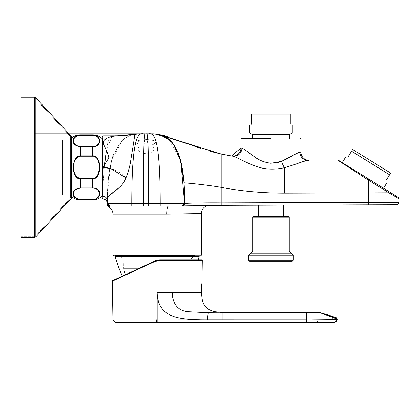 <?xml version="1.0" encoding="UTF-8"?>
<svg xmlns="http://www.w3.org/2000/svg" width="420" height="420" viewBox="0 0 420 420"><rect width="100%" height="100%" fill="white"/><g stroke="black" fill="none" stroke-linecap="round" stroke-linejoin="round"><path stroke-width="0.32" stroke-dasharray="2.1 1.58" d="M70.723 136.894L70.996 137.587A1.018 1.018 -0 0 0 70.723 136.894L70.996 137.587L70.996 197.122A1.018 1.018 180 0 1 70.723 197.809L70.723 167.354L70.723 197.809L70.996 197.122A1.018 1.018 180 0 1 70.723 197.809L70.996 197.122L70.996 137.587A1.018 1.018 -0 0 0 70.723 136.894L70.723 197.809L34.87 236.654L34.87 98.054L34.87 236.654L34.87 167.354L34.87 236.654L21 236.654L21 98.054L21 167.354L21 98.054L34.87 98.054L70.723 136.894L34.87 98.054L21 98.054L21 237.468L21 97.24L21 236.654L21 167.354L21 236.654L34.87 236.654L70.723 197.809M69.977 139.918L70.996 138.899L69.977 139.918L62.659 139.918L62.659 194.791L62.659 139.918L62.659 194.791L62.659 139.918L69.977 139.918L69.977 194.791L69.977 139.918L69.977 194.791L70.996 195.804L70.996 138.904M102.291 138.789L102.291 195.914L102.291 138.789A13.76 13.76 0 0 0 92.636 134.836L80.446 134.836L80.446 135.266C70.859 135.854 69.883 145.483 80.446 146.753C70.35 145.829 70.508 135.749 80.446 135.266L80.446 134.836A13.76 13.76 0 0 0 71.804 137.886L71.804 196.822A13.76 13.76 0 0 0 80.446 199.868L80.446 199.442C70.859 198.849 69.883 189.221 80.446 187.95C70.35 188.879 70.508 198.954 80.446 199.442L80.446 199.868L92.636 199.868L92.636 199.442C96.338 199.579 98.816 197.799 100.065 194.103C99.33 189.872 96.857 187.819 92.636 187.95C96.332 187.777 98.805 189.504 100.065 193.121C99.33 197.426 96.852 199.532 92.636 199.442C96.338 199.579 98.816 197.799 100.065 194.103C99.33 189.872 96.857 187.819 92.636 187.95L80.446 187.95C70.35 188.879 70.508 198.954 80.446 199.442L92.636 199.442L92.636 199.868A13.76 13.76 0 0 0 102.291 195.914L102.291 170M71.269 136.285A2.032 2.032 -0 0 1 71.804 137.666L71.804 197.043A2.032 2.032 180 0 1 71.269 198.418L71.269 167.354L71.269 198.418L35.831 236.812L35.831 97.892L35.831 167.354L35.831 97.897L71.269 136.285L71.269 198.418M92.636 134.836L92.636 135.387C96.542 135.272 98.831 137.282 99.519 141.43C98.348 144.989 96.054 146.685 92.636 146.517C96.542 146.638 98.837 144.622 99.519 140.474C98.354 136.93 96.064 135.23 92.636 135.387C96.542 135.272 98.831 137.282 99.519 141.43C98.348 144.989 96.054 146.685 92.636 146.517L92.636 146.753C96.332 146.927 98.805 145.204 100.065 141.582C99.33 137.282 96.852 135.172 92.636 135.266L80.446 135.266C70.859 135.854 69.883 145.483 80.446 146.753L92.636 146.753C96.332 146.927 98.805 145.204 100.065 141.582C99.33 137.282 96.852 135.172 92.636 135.266C96.338 135.125 98.816 136.904 100.065 140.6C99.33 144.837 96.857 146.885 92.636 146.753L92.636 155.862L80.446 155.862L80.446 156.224C71.017 158.198 71.011 176.505 80.446 178.484C71.017 176.505 71.011 158.203 80.446 156.224C71.017 158.198 71.011 176.505 80.446 178.484L80.446 178.841C76.829 179.219 74.356 175.77 73.022 168.494C73.71 159.852 76.188 155.636 80.446 155.862L80.446 146.753L80.446 155.862L92.636 155.862C96.338 155.558 98.816 159.059 100.065 166.373C99.33 174.909 96.857 179.062 92.636 178.841L92.636 188.186C96.542 188.071 98.837 190.087 99.519 194.229C98.354 197.778 96.064 199.474 92.636 199.316C96.542 199.437 98.831 197.421 99.519 193.274C98.348 189.719 96.054 188.024 92.636 188.186C96.542 188.071 98.837 190.087 99.519 194.229C98.354 197.778 96.064 199.474 92.636 199.316L92.636 199.868M78.487 156.251L74.671 159.978L73.028 168.53L75.878 176.51L80.409 178.841L75.878 176.51L73.028 168.53L74.671 159.978L78.487 156.251M94.322 178.558L98.311 174.914L100.07 166.42L97.261 158.261L92.689 155.862L97.261 158.261L100.07 166.42L98.311 174.914L94.322 178.558M80.446 134.836L80.446 135.387C71.017 136.379 71.011 145.525 80.446 146.517L80.446 156.224L92.636 156.224C96.542 155.988 98.837 160.02 99.519 168.31C98.354 175.408 96.059 178.799 92.636 178.484C96.542 178.715 98.837 174.689 99.519 166.399C98.354 159.296 96.059 155.904 92.636 156.224C96.542 155.988 98.837 160.02 99.519 168.31C98.354 175.408 96.059 178.799 92.636 178.484L92.636 187.95L92.636 178.841L80.446 178.841L80.446 187.95L80.446 178.841L92.636 178.841L92.636 178.484L92.636 178.841L80.446 178.841L80.446 187.95L92.636 187.95L80.446 188.186C71.011 189.178 71.011 198.329 80.446 199.316L80.446 199.868M104.68 164.026L102.9 186.47L102.874 198.587M116.692 135.854L111.673 137.13L106.397 150.507M125.953 177.886C120.041 171.57 112.523 168.063 103.388 167.354C104.801 164.073 106.423 161.301 108.266 159.028C110.04 157.988 106.491 150.901 104.171 145.383C99.671 137.513 116.466 135.303 116.613 135.854L133.828 134.3C134.694 133.607 134.673 136.127 133.765 141.871L130.751 160.178C130.116 165.27 128.515 171.176 125.953 177.886C121.049 191.09 106.901 193.709 107.331 200.582C107.825 210.268 105.924 192.833 109.757 168.31L113.363 154.56L121.349 141.073L128.599 135.938L133.828 134.3L139.256 133.823M139.361 133.823L129.895 135.413L122.425 139.928L111.058 161.527L107.447 192.717L107.357 204.792L107.347 203.542L184.627 203.548C185.131 146.207 169.974 133.823 152.591 133.823L156.177 134.022L168.457 139.057L180.206 159.269M148.622 205.968L148.628 203.516C148.533 135.844 147.556 133.508 146.491 133.823L145.982 133.823L145.982 205.968L143.341 205.968L168.625 205.968L145.982 205.968M157.531 205.968L109.788 205.968L131.78 205.968L131.764 203.48C131.828 138.017 137.728 132.731 143.304 133.823L139.214 133.823M107.352 203.816L107.347 203.542A2.441 2.441 -90 0 0 109.788 205.968A2.441 2.441 -90 0 1 107.347 203.542L107.331 201.479M103.388 167.354L102.9 170.231L102.874 196.287L102.9 186.47L104.433 167.354C105.362 153.825 107.342 141.461 109.552 138.768C112.739 135.287 119.222 135.949 116.613 135.854L102.9 135.854L102.9 167.354L102.9 135.854M102.291 170.173L102.291 137.671L102.291 195.731L102.291 170.173L102.9 170.231L102.9 167.354L102.9 186.47L102.9 167.354M70.996 137.587L70.996 197.122M131.775 205.968L109.778 205.968A2.441 2.441 90 0 1 107.342 203.548L107.793 185.32C108.061 180.238 108.717 174.568 109.757 168.31L112.686 156.492L120.724 141.74L128.394 136.033L133.833 134.3M180.952 162.073L184.013 182.789L184.622 203.542A2.441 2.441 90 0 1 182.191 205.968L160.193 205.968L160.204 203.48C160.141 137.991 154.25 132.773 148.669 133.823L149.609 133.823M156.219 134.017L154.66 133.886L156.177 134.022L166.666 137.75L174.337 145.693L180.075 158.802L173.628 144.522L169.596 139.907L159.5 134.584L156.219 134.017M337.921 160.241A1.628 1.628 0 0 1 338.777 160.482A1.628 1.628 0 0 0 337.921 160.241A1.628 1.628 0 0 1 337.921 160.241L368.298 180.07L368.519 192.859L284.644 193.137C263.309 193.2 242.151 191.279 221.177 187.367L221.177 154.025L231.625 156.004M232.507 156.151L231.483 155.978A8.127 8.127 1 0 0 231.488 155.978L231.488 155.978M231.483 155.978L232.848 156.209C238.203 156.345 241.264 153.673 242.036 148.192L240.991 147.966M277.793 162.587L270.968 163.28L263.629 161.695M262.017 161.044L258.347 159.196M257.486 158.697L256.195 157.909M255.481 157.453L252.494 155.405M245.201 149.972L244.067 149.2M232.848 156.209C237.122 157.274 248.414 163.889 255.103 165.942C263.398 169.481 273.215 170.053 284.56 167.669L307.776 160.34L309.099 160.335L307.776 160.34A8.127 7.849 -90.2 0 1 299.901 152.208L299.859 152.213M297.869 152.796L294.52 154.565M293.748 155.017L292.278 155.878M291.097 156.566L289.133 157.689M285.432 159.647L284.571 160.067M252.273 138.495L270.968 138.495M307.776 160.34L309.099 160.335M338.777 160.482L383.512 188.234M388.642 191.41L388.647 191.415A1.628 0.987 121.8 0 1 388.873 192.791L393.115 195.284M369.154 179.324A1.628 0.357 -58.2 0 0 368.298 180.07L371.301 181.928M372.241 182.506L388.873 192.791L368.519 192.859L388.994 192.864L388.757 191.483M359.945 173.612L347.377 165.816L359.945 173.612M370.577 163.018L351.577 151.232L352.648 149.504L390.642 173.072L389.571 174.799L370.577 163.018M109.095 206.33L108.649 206.918M176.484 214.016L182.369 213.906M188.307 213.775L189.803 213.738M196.151 213.617L197.584 213.596M197.878 213.591L201.364 213.544M156.854 255.754L121.091 255.754L156.854 255.754M119.159 255.754L119.159 256.567L119.159 255.754L116.519 255.754L119.159 255.754L116.519 255.754L116.519 256.567L119.159 256.567L116.519 256.567L116.519 255.754M115.521 255.754L160.619 255.754L153.704 255.754L160.619 255.754L160.619 256.567L153.704 256.567L160.619 256.567L160.619 255.754L153.704 255.754L153.704 256.567L160.619 256.567L153.704 256.567L153.704 255.754L160.619 255.754L160.619 256.567L160.619 255.754M181.592 255.754L188.344 255.754L183.461 255.754L188.344 255.754L188.344 256.567L181.592 256.567L188.344 256.567L188.344 255.754L186.475 255.754L186.475 256.567L181.592 256.567L186.475 256.567L186.475 255.754L181.592 255.754L183.461 255.754L183.461 256.567L183.461 255.754L181.592 255.754L181.592 256.567L181.592 255.754M195.163 255.754L195.163 256.567L195.163 255.754L197.804 255.754L195.163 255.754L197.804 255.754L197.804 256.567L197.804 255.754M158.555 259.891L156.902 260.185L159.863 259.822L198.177 259.822L159.863 259.822L191.027 259.822L191.042 258.962L193.195 256.809L193.232 255.754L121.091 255.754L121.128 256.809L193.195 256.809L121.128 256.809L123.281 258.962L191.042 258.962L123.281 258.962L123.443 268.401L138.768 268.401L154.712 260.962L123.16 275.678M191.027 259.822L201.679 259.822M112.345 281.117L154.938 261.524L159.899 260.442L159.863 259.822L154.786 260.93M159.821 259.822L156.639 260.253M156.592 260.269L157.159 260.122M122.346 276.056L154.712 260.962L135.518 269.913L138.768 268.401L123.443 268.401L123.764 269.913L135.518 269.913L131.402 271.834L135.518 269.913L123.764 269.913L124.645 271.834L131.402 271.834C122.467 275.998 122.467 275.998 131.402 271.834C122.467 275.998 122.467 275.998 131.402 271.834L124.645 271.834L124.588 275.011M112.697 280.555L154.712 260.962L154.938 261.524M142.359 322.718L156.529 322.208L306.642 322.208L317.011 322.256L316.696 322.76M133.282 322.76L140.648 322.723M334.472 322.282L334.866 322.292M317.163 322.261L321.468 322.303M322.618 322.313L324.266 322.329M326.177 322.34L328.183 322.35M329.852 322.345L330.755 322.34M117.521 319.909L337.155 319.982M306.642 322.208L306.642 312.869L320.135 312.784L337.181 319.132M319.83 312.695L319.226 312.491A1.628 1.622 109.1 0 1 319.568 312.527L336.163 317.672A1.628 1.628 -109.4 0 1 337.15 319.121A6.809 6.809 -161.1 0 1 337.15 319.562L311.923 319.835M331.375 316.187L332.062 317.137A6.809 5.754 88.4 0 1 332.425 319.746M221.335 312.863L208.572 312.779L189.877 311.824C178.406 311.393 172.567 304.909 172.363 292.378L157.159 292.378C158.839 315.683 170.861 319.599 207.679 319.772L222.133 319.772L222.101 312.863M222.133 319.772L306.642 319.778M322.88 313.43L327.8 314.816M319.226 312.491L318.953 312.396M334.357 318.019L333.522 316.853L327.899 314.843M115.18 322.329L156.529 322.208L156.497 319.804M222.133 312.396L222.133 312.863M202.031 297.449L201.558 295.381M201.254 292.378L172.363 292.378M112.927 319.935L115.054 319.919M159.899 260.442L202.288 260.442M201.516 286.036L201.432 286.818M201.374 287.5L201.264 289.27M201.248 289.795L201.233 291.233M183.939 181.823L184.622 203.542L187.556 203.333M184.553 194.192L184.622 203.542C184.149 205.222 183.335 206.031 182.185 205.968A2.441 2.441 -90 0 0 184.622 203.542L184.622 203.542A2.441 2.441 -90 0 1 182.185 205.968L184.627 203.548L180.847 161.674L180.217 159.306M109.778 205.968L107.342 203.548C107.221 204.587 108.014 205.391 109.725 205.963M188.244 203.291L189.578 203.217M190.512 203.17L191.798 203.117M192.88 203.081L194.507 203.033M195.673 203.002L197.925 202.96M199.059 202.944L212.021 202.897M213.371 202.897L215.644 202.902M217.203 202.902L373.732 202.393M184.013 182.789L184.013 182.789C184.028 182.805 204.855 184.475 221.177 187.367L221.177 202.897M393.74 195.652L399 198.744A1.628 1.628 0 0 0 398.233 197.358M218.253 205.349L182.254 205.968L217.492 205.354M218.305 205.349L220.789 205.338M396.569 204.755A2.441 2.441 0 0 0 399 202.314L399 198.744M393.498 202.335L393.871 202.33M208.709 205.453A8.127 8.127 -90.6 0 1 209.412 205.417L168.625 205.968A8.127 1.78 90 0 0 166.845 214.095L156.849 214.095M270.968 205.17L283.568 205.128M368.519 192.859L368.524 204.85L369.852 204.845M258.368 216.536L270.968 216.536M253.286 216.536L288.645 216.536M250.651 253.113L291.286 253.113M292.304 261.245L249.627 261.245M195.163 256.567L197.804 256.567L195.163 256.567M197.4 256.567L195.578 256.326L197.4 256.567M132.731 255.754L125.979 255.754L132.731 255.754L125.979 255.754L132.731 255.754L132.731 256.567L125.979 256.567L132.731 256.567L130.862 256.567L130.862 255.754L130.862 256.567L125.979 256.567L132.731 256.567M125.979 256.567L125.979 255.754M127.848 255.754L127.848 256.567M153.704 255.754L153.704 256.567M145.982 143.288L145.982 139.603M147.068 139.545L152.444 140.18L154.702 143.903L151.463 145.11C155.852 148.633 154.723 151.484 148.071 153.657C147.756 144.291 147.425 139.582 147.068 139.545L139.519 140.18L137.267 143.903C135.592 142.417 136.343 141.178 139.519 140.18M148.071 153.657L145.982 153.799M144.9 139.545C144.543 139.582 144.207 144.291 143.897 153.657C137.319 151.52 136.19 148.669 140.501 145.11L137.267 143.903M152.444 140.18C155.636 141.204 156.387 142.448 154.702 143.903M151.463 145.11L140.501 145.11M21 97.24L34.335 97.24L34.335 237.468L21 237.468M80.446 146.753L80.446 146.517C71.011 145.525 71.011 136.379 80.446 135.387C71.017 136.379 71.011 145.525 80.446 146.517L92.636 146.517L80.446 146.517L92.636 146.753L92.636 156.224L92.636 146.753L80.446 146.753M80.446 199.316L92.636 199.442L80.446 199.316C71.017 198.329 71.011 189.178 80.446 188.186L92.636 187.95L80.446 188.186C71.011 189.178 71.011 198.329 80.446 199.316L92.636 199.316M92.636 135.387L80.446 135.387M80.446 178.484L92.636 178.484L80.446 178.484L80.446 178.841L80.446 178.484L92.636 178.484M102.291 186.102A0.609 0.367 180 0 0 102.9 186.47A0.609 0.367 180 0 1 102.291 186.102M104.428 167.354A5.381 0.593 3.8 0 1 109.757 168.31L109.757 168.31C109.363 167.911 107.588 167.591 104.433 167.354M143.341 205.968L143.341 203.516C143.435 135.844 144.412 133.508 145.478 133.823M80.446 156.224L80.446 155.862L92.636 155.862L92.636 156.224L80.446 156.224L92.636 156.224M92.636 146.517L80.446 146.517M80.446 188.186L92.636 188.186M102.291 195.731A0.609 0.562 180 0 0 102.874 196.287C105.593 196.665 107.079 198.093 107.331 200.582L107.331 200.629M221.177 154.025L186.847 143.624M158.167 134.305L156.177 134.022L158.167 134.305M240.996 139.104L300.941 139.104M284.644 193.137L284.56 167.669A8.127 2.783 -107.3 0 1 281.642 161.343M115.133 256.268L199.196 256.268M317.914 319.898A2.441 0.903 -89.5 0 1 317.011 322.256M157.159 322.208L157.159 292.378M334.829 322.276A2.441 2.441 130.9 0 0 337.134 319.945M214.809 311.75L208.572 312.779C207.984 313.688 207.685 316.019 207.679 319.772M331.396 316.192A1.628 1.286 -73 0 1 332.084 317.142M320.108 312.774A1.628 1.622 106.2 0 1 320.497 312.821M337.15 319.121L336.163 317.672L319.568 312.527M157.159 255.145L156.849 255.145M184.553 194.308L184.622 203.542C184.149 205.222 183.335 206.031 182.185 205.968L182.254 205.968A2.441 2.436 90 0 0 184.69 203.542M289.254 217.145L252.677 217.145M289.254 251.081L252.683 251.081M293.323 255.145L248.614 255.145M293.323 260.227L248.614 260.227M69.977 194.791L62.659 194.791L69.977 194.791L70.996 195.804M113.363 154.56L109.757 168.31L108.019 182.144M35.831 133.823L34.87 133.823M154.072 133.854L152.586 133.823C153.179 133.618 155.495 133.896 159.542 134.642C163.653 135.849 166.677 137.382 168.609 139.23C176.836 147.173 181.681 158.881 183.141 174.363C184.795 188.979 184.417 193.536 184.564 194.612L184.606 197.458L184.564 194.612C184.417 193.536 184.795 188.979 183.141 174.363C181.681 158.881 176.836 147.173 168.609 139.23C166.677 137.382 163.653 135.849 159.542 134.642C155.495 133.896 153.179 133.618 152.591 133.823L152.712 133.823M149.615 133.823L152.591 133.823M129.066 135.041L118.96 135.823M107.331 201.71L107.331 202.435M107.331 202.461L107.342 203.474M107.294 202.85L105.987 200.235M105.026 199.495L104.664 199.3M104.265 199.133L103.761 198.986M103.289 198.896L102.874 198.859M112.686 156.492L109.757 168.31L108.066 181.624M119.033 135.823L116.66 135.854M107.447 192.717L107.363 197.458L107.447 192.717M107.352 204.325L107.352 204.052M321.689 313.126L320.959 312.937L321.689 313.126M107.347 203.553L108.066 205.259L109.704 205.963M129.895 135.413L122.425 139.928M214.94 205.38L182.196 205.968M209.501 205.417L168.625 205.968L209.501 205.417"/><path stroke-width="0.63" d="M21 97.24L21 237.468L34.335 237.468L34.335 97.24L35.831 97.892L34.335 97.24L21 97.24L21 237.468M70.996 195.804L70.996 138.904M70.996 197.122L70.996 137.587M71.804 137.666L71.804 137.666A2.032 2.032 -0 0 0 71.269 136.285L71.804 137.666L71.804 197.043A2.032 2.032 180 0 1 71.269 198.418L71.269 136.285L71.804 137.666M80.446 134.836L80.446 135.266L92.636 135.266C96.338 135.125 98.816 136.904 100.065 140.6C99.33 144.837 96.857 146.885 92.636 146.753L80.446 146.753C70.35 145.829 70.508 135.749 80.446 135.266L80.446 135.387C71.011 136.379 71.011 145.525 80.446 146.517L80.446 155.862L92.636 155.862C96.338 155.558 98.816 159.059 100.065 166.373C99.33 174.909 96.857 179.062 92.636 178.841L80.446 178.841C76.829 179.219 74.356 175.77 73.022 168.494C73.71 159.852 76.188 155.636 80.446 155.862L80.446 156.224C71.011 158.203 71.017 176.505 80.446 178.484L80.446 187.95L92.636 187.95C96.332 187.777 98.805 189.504 100.065 193.121C99.33 197.426 96.852 199.532 92.636 199.442L80.446 199.442C70.859 198.849 69.883 189.221 80.446 187.95L80.446 188.186C71.011 189.178 71.017 198.329 80.446 199.316L80.446 199.868A13.76 13.76 0 0 1 71.804 196.822L71.804 137.886A13.76 13.76 0 0 1 80.446 134.836L92.636 134.836A13.76 13.76 0 0 1 102.291 138.789M71.269 198.418L71.804 197.043L71.269 198.418L35.831 236.812L35.831 97.892L71.269 136.285M80.357 155.862L78.487 156.251L80.357 155.862M102.9 167.354L102.9 135.854L102.9 170.053L102.291 170L102.291 137.692L102.291 195.914A13.76 13.76 0 0 1 92.636 199.868L92.636 199.316C96.542 199.437 98.831 197.421 99.519 193.274C98.348 189.719 96.054 188.024 92.636 188.186L92.636 178.484C96.542 178.715 98.837 174.689 99.519 166.399C98.354 159.296 96.059 155.904 92.636 156.224L92.636 146.517C96.542 146.638 98.837 144.622 99.519 140.474C98.354 136.93 96.064 135.23 92.636 135.387L80.446 135.387M92.757 178.841L94.322 178.558L92.757 178.841M125.948 177.87C128.588 170.893 130.2 164.934 130.783 159.999L133.775 141.781C134.673 136.012 134.694 133.518 133.833 134.295L116.603 135.854C116.513 135.303 99.792 137.492 104.16 145.283C106.328 150.602 110.072 157.952 108.292 158.939C106.57 161.123 104.948 163.926 103.42 167.354L110.969 168.761L125.948 177.87C121.994 189.956 106.57 193.195 107.331 200.582L107.331 200.582A4.673 4.295 180 0 1 107.331 200.582L107.331 200.582A4.673 4.295 180 0 0 102.874 196.287L102.9 170.053L103.42 167.354M106.397 150.507L104.68 164.026M102.874 198.587L102.874 196.287A0.609 0.562 180 0 1 102.291 195.731M231.625 156.004L221.177 154.025L221.177 202.897C204.451 202.703 184.868 203.217 184.69 203.542L107.342 203.548L107.331 200.582L107.342 203.474C107.452 201.316 105.961 199.778 102.874 198.859L102.291 198.251L102.874 198.859M208.709 205.453A8.127 8.127 -90.6 0 0 201.364 213.544L166.845 214.095L112.959 214.095C112.849 210.914 111.41 208.525 108.649 206.918C107.258 205.139 106.822 204.015 107.347 203.553L109.778 205.968A2.441 2.441 90 0 1 107.342 203.548L107.357 204.792A2.441 2.441 0 0 0 108.649 206.918L109.788 205.968L143.341 205.968L131.78 205.968L143.341 205.968L143.341 203.516C143.435 135.844 144.412 133.508 145.478 133.823L139.361 133.823M118.923 135.828C122.64 135.828 127.607 135.319 133.833 134.3L139.256 133.823M143.341 205.968L145.982 205.968L145.982 133.823L152.959 133.823M145.478 133.823L143.304 133.823C137.728 132.731 131.828 138.017 131.764 203.48L131.775 205.968M145.982 205.968L148.622 205.968L148.628 203.516C148.533 135.844 147.556 133.508 146.491 133.823L152.586 133.823C169.974 133.823 185.131 146.207 184.627 203.548A2.441 2.441 -90 0 1 182.191 205.968L157.531 205.968M107.331 201.479L107.336 202.624M180.206 159.269L180.952 162.073M244.067 149.2L242.036 148.192C243.868 148.979 247.874 151.751 254.047 156.497C258.82 160.204 264.458 162.466 270.968 163.28L281.642 161.343C293.249 155.132 299.334 152.093 299.901 152.208L300.946 152.208A8.127 8.127 0 0 0 309.099 160.335L307.776 160.34C304.537 160.335 301.56 162.697 284.56 167.669C273.488 170.142 263.293 169.428 253.974 165.527C244.991 162.22 235.636 156.566 232.848 156.209L221.177 154.025L156.219 134.017L154.072 133.854M241.048 147.977L241.831 148.15M231.488 155.978A8.127 8.127 1 0 0 240.991 147.966L231.488 155.978M263.629 161.695L262.017 161.044M258.347 159.196L257.486 158.697M256.195 157.909L255.481 157.453M252.494 155.405L245.201 149.972M270.968 138.495L241.6 138.495L252.273 138.495L252.273 134.431L270.968 134.431L252.273 134.431L249.674 132.93L270.968 132.93L249.674 132.93L249.674 125.417M300.332 138.495L300.946 139.104L300.946 152.208L299.901 152.208A8.127 7.849 -90.2 0 0 307.776 160.34M299.859 152.213L297.869 152.796M294.52 154.565L293.748 155.017M292.278 155.878L291.097 156.566M289.133 157.689L287.012 158.839M286.834 158.939L285.432 159.647M284.571 160.067L277.793 162.587M270.968 114.109L251.659 114.109L251.659 124.267C249.029 125.79 249.029 125.79 251.659 124.267C249.029 125.79 249.029 125.79 251.659 124.267L251.659 114.109L290.272 114.109L290.272 124.267C292.903 125.79 292.903 125.79 290.272 124.267C292.903 125.79 292.903 125.79 290.272 124.267L290.272 114.109L270.968 114.109M270.968 112.077L290.231 112.077L270.968 112.077M251.659 114.109C251.659 111.499 251.659 111.499 251.659 114.109C251.659 111.499 251.659 111.499 251.659 114.109M281.642 161.343A8.127 2.783 -107.3 0 0 284.56 167.669L284.576 167.664M386.983 182.637L383.512 188.234L388.642 191.41L338.777 160.482A1.628 1.628 0 0 0 337.916 160.241L368.293 180.07L388.873 192.791L368.519 192.859L368.293 180.07A1.628 0.357 121.8 0 1 369.154 179.324M371.301 181.928L372.241 182.506M388.647 191.415L398.233 197.358L388.642 191.41L388.994 192.864L284.644 193.137C262.563 193.132 241.406 191.21 221.177 187.367L221.156 187.367M362.875 175.429L359.945 173.612L362.875 175.429M347.377 165.816L342.237 162.629L347.377 165.816M351.577 151.232L389.571 174.799L386.358 179.981C387.182 183.503 387.182 183.503 386.358 179.981C387.182 183.503 387.182 183.503 386.358 179.981L390.642 173.072L352.648 149.504L348.364 156.413L351.577 151.232M348.364 156.413C344.841 157.243 344.841 157.243 348.364 156.413C344.841 157.243 344.841 157.243 348.364 156.413M109.778 205.968L109.095 206.33M184.69 203.542A2.441 2.436 90 0 1 182.254 205.968L168.625 205.968A8.127 1.78 90 0 0 166.845 214.095L176.484 214.016M182.369 213.906L188.307 213.775M189.803 213.738L196.151 213.617M197.584 213.596L197.878 213.591M157.159 255.754L156.854 255.754M121.091 255.754L119.159 255.754M160.619 255.754L193.232 255.754M195.163 255.754L115.521 255.754L115.127 256.268A121.936 121.936 0 0 0 122.346 276.056L123.16 275.678M115.127 256.268L199.19 256.268A121.936 121.936 0 0 1 198.177 259.822M154.938 261.524L154.712 260.962L159.863 259.822L154.712 260.962L159.863 259.822L159.899 260.442L154.938 261.524L112.345 281.117A0.609 0.609 0 0 1 112.697 280.555L157.159 260.122L159.863 259.822L201.679 259.822L202.288 260.442L159.899 260.442M158.555 259.891L159.821 259.822M154.786 260.93L156.902 260.185M311.981 319.841L337.15 319.562A6.809 6.809 -161.1 0 0 337.15 319.121L337.15 319.121A1.628 1.628 -109.4 0 0 336.163 317.672L327.899 314.843L318.953 312.396L336.221 317.672L337.181 319.132A6.809 6.809 31.3 0 1 337.176 319.52L337.155 319.982L334.866 322.292L316.696 322.76L133.282 322.76L147.625 322.702L156.529 322.208L334.829 322.276L337.155 319.982L337.15 319.562L337.134 319.945L207.679 319.788C196.219 319.835 184.385 319.578 175.019 316.937C163.128 313.268 157.174 305.078 157.159 292.378L201.254 292.378L201.947 283.101L202.288 260.442M207.679 319.804L112.927 319.935L112.345 281.117M133.282 322.76L115.18 322.329L156.529 322.208L156.497 319.804M316.822 322.256L317.163 322.261M140.648 322.723L142.359 322.718M321.468 322.303L322.618 322.313M324.266 322.329L326.177 322.34M328.183 322.35L329.852 322.345M330.755 322.34L334.472 322.282M318.953 312.396L222.133 312.396L222.133 312.863L306.668 312.869M331.375 316.181L333.522 316.853L334.357 318.019L332.062 317.137L331.375 316.187L319.242 312.422L336.163 317.672L337.15 319.121L334.357 318.019M319.242 312.422L319.568 312.527L319.226 312.491M322.88 313.43L319.83 312.695M112.927 319.935L115.206 322.329M332.425 319.746L332.062 317.137L320.135 312.784L222.133 312.863L222.133 319.772M222.133 312.396L214.809 311.75C206.719 309.792 202.456 305.025 202.031 297.449L201.243 292.378M201.558 295.381L201.233 291.233M221.267 312.863L208.572 312.779C207.984 313.677 207.685 316.013 207.679 319.788L306.642 319.793L306.642 322.208M115.054 319.919L117.521 319.909M214.809 311.75L208.572 312.779L189.877 311.824C179.881 311.603 174.074 306.374 172.463 296.142L172.363 292.378M202.031 297.449C201.516 295.428 201.49 290.645 201.947 283.101L201.516 286.036M201.432 286.818L201.374 287.5M201.264 289.27L201.248 289.795M180.217 159.306L183.939 181.823M187.556 203.333L188.244 203.291M189.578 203.217L190.512 203.17M191.798 203.117L192.88 203.081M194.507 203.033L195.673 203.002M197.925 202.96L199.059 202.944M212.021 202.897L213.371 202.897M215.644 202.902L217.203 202.902M393.115 195.284L393.74 195.652M393.871 202.33L399 202.314L399 198.744A1.628 1.628 0 0 0 398.233 197.358A1.628 1.628 0 0 1 399 198.744L388.994 192.864L388.757 191.483M148.622 205.968L160.193 205.968L160.204 203.48C160.141 137.991 154.25 132.773 148.669 133.823L146.491 133.823M217.492 205.354L218.305 205.349M220.789 205.338L270.968 205.17M373.732 202.393L393.498 202.335M369.852 204.845L396.569 204.755A2.441 2.441 0 0 0 399 202.314L368.519 202.409L368.519 192.859M182.185 205.968L221.177 205.338L221.177 202.897L221.041 205.338L368.524 204.85L368.519 202.409L221.177 202.897M283.568 216.536L283.568 205.128L396.569 204.755A2.441 2.441 0 0 0 399 202.314M270.968 216.536L258.368 216.536L258.368 205.212M288.65 216.536L253.286 216.536L252.677 217.145L289.259 217.145L288.65 216.536M293.323 255.145L293.323 260.227L248.614 260.227L248.614 255.145L293.323 255.145L291.291 253.113L250.651 253.113M293.323 260.227L292.304 261.245L249.632 261.245L248.614 260.227M270.968 134.431L289.663 134.431L270.968 134.431M270.968 132.93L292.262 132.93L270.968 132.93M290.272 114.109C290.272 111.499 290.272 111.499 290.272 114.109C290.272 111.499 290.272 111.499 290.272 114.109M153.704 255.754L153.704 256.567M125.979 255.754L125.979 256.567M127.848 255.754L127.848 256.567M132.731 255.754L132.731 256.567M143.734 153.636L145.982 153.799L145.982 143.288M70.723 197.809L70.723 136.894M69.977 194.791L69.977 139.923M35.831 236.812L34.335 237.468L35.831 236.812M92.636 135.387L92.636 134.836M80.446 146.517L92.636 146.517M80.446 156.224L92.636 156.224M80.446 178.484L92.636 178.484M80.446 188.186L92.636 188.186M80.446 199.316L92.636 199.316M102.9 187.478L102.291 187.089L102.291 193.284A0.609 0.509 180 0 0 102.9 193.798L102.9 187.478M186.847 143.624L158.167 134.305L221.177 154.025A307.072 307.072 -90.1 0 0 231.483 155.978M300.941 139.104L240.991 139.104L240.991 147.966M221.177 154.025L210.472 151.431L221.177 154.025L232.848 156.209C238.203 156.345 241.264 153.673 242.036 148.192M338.777 160.482A1.628 1.628 0 0 0 337.921 160.241M156.849 255.145L112.959 255.145L112.959 214.095L156.849 214.095M157.159 255.145L201.364 255.145L112.959 255.145L113.568 255.754M157.159 292.378L157.159 322.208M317.914 319.898A2.441 0.903 -89.5 0 1 317.011 322.256L316.696 322.76M332.084 317.142A1.628 1.286 -73 0 0 331.396 316.192M320.497 312.821A1.628 1.622 106.2 0 0 320.108 312.774M306.642 312.869L306.642 319.793M221.177 187.367C204.855 184.475 184.028 182.805 184.013 182.789M284.644 193.137L284.56 167.669M252.677 217.145L252.677 251.081L289.259 251.081L291.291 253.113M80.446 199.868L92.636 199.868M102.811 135.859L102.291 136.463L102.9 135.854L118.996 135.823M107.342 203.548L107.331 200.582M129.066 135.041L139.377 133.823L35.831 133.823M34.87 133.823L139.214 133.823M107.331 200.629L107.331 200.907M107.331 201.049L107.331 201.71M105.987 200.235L105.026 199.495M104.664 199.3L104.265 199.133M103.761 198.986L103.289 198.896M183.083 142.049L200.608 148.428L183.078 142.049M167.974 136.621L161.133 134.809L167.974 136.621M240.991 139.104L241.6 138.495M342.237 162.629L345.707 157.038M182.191 205.968L184.627 203.548L180.847 161.674L173.628 144.522L169.596 139.907L159.5 134.584L152.591 133.823L148.669 133.823M108.649 206.918L107.468 205.485L107.357 204.656M201.364 213.544L201.364 255.145L200.755 255.754M199.196 256.268L198.802 255.754M321.689 313.126L320.959 312.937L321.689 313.126M218.253 205.349L214.94 205.38M182.254 205.968L221.177 205.338M252.677 251.081L248.614 255.145M289.259 217.145L289.259 251.081M289.663 138.495L289.663 134.431L292.262 132.93L292.262 125.417"/></g></svg>
